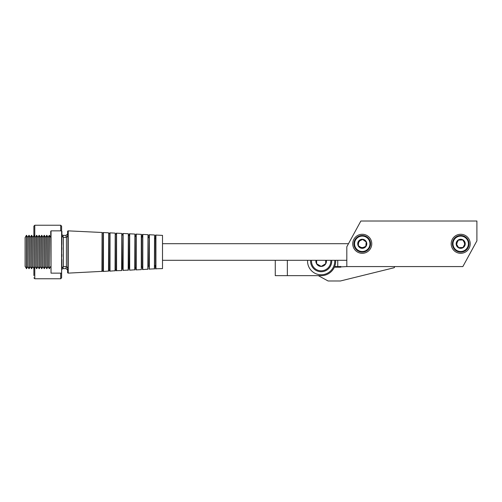 <?xml version="1.0" encoding="UTF-8"?>
<svg xmlns="http://www.w3.org/2000/svg" width="502" height="502" viewBox="0 0 502 502"><rect width="100%" height="100%" fill="white"/><g stroke="black" fill="none" stroke-linecap="round" stroke-linejoin="round"><path stroke-width="0.75" d="M456.927 243.796A3.778 3.778 0 0 1 457.366 242.027L458.389 240.1L462.744 239.943L465.059 243.639L463.013 247.492L458.659 247.649L456.343 243.953L457.366 242.027M463.904 241.788A3.778 3.778 0 0 1 464.482 243.796M358.51 243.275A3.778 3.778 0 0 1 360.687 240.358M363.818 247.235A3.778 3.778 0 0 1 360.831 247.291M352.737 243.796A9.519 9.519 0 0 0 362.249 253.309A9.519 9.519 0 0 0 371.769 243.796A9.519 9.519 0 0 0 362.249 234.277A9.519 9.519 0 0 0 352.737 243.796M451.185 243.796A9.519 9.519 0 0 0 460.704 253.309A9.519 9.519 0 0 0 470.217 243.796A9.519 9.519 0 0 0 460.704 234.277A9.519 9.519 0 0 0 451.185 243.796M476.9 221.018L360.863 221.018L346.819 246.752L346.819 266.575L462.857 266.575L476.9 240.834L476.9 221.018M353.985 242.993A8.308 8.308 0 0 1 363.053 235.526A8.308 8.308 0 0 1 370.52 244.593A8.308 8.308 0 0 1 361.453 252.067A8.308 8.308 0 0 1 353.985 242.993A8.308 8.308 0 0 0 361.453 252.067A8.308 8.308 0 0 0 370.52 244.593M361.829 248.132L358.284 245.603L358.491 243.432L358.704 241.261L362.67 239.454L366.222 241.989L365.801 246.331L361.829 248.132L365.801 246.331L366.222 241.989L362.67 239.454L358.704 241.261L358.284 245.603L361.829 248.132M357.744 243.357A4.531 4.531 0 0 0 361.816 248.308A4.531 4.531 0 0 0 366.761 244.229A4.531 4.531 0 0 0 362.689 239.285A4.531 4.531 0 0 0 357.744 243.357M453.362 239.9A8.308 8.308 0 0 1 464.595 236.455A8.308 8.308 0 0 1 468.04 247.687A8.308 8.308 0 0 1 456.807 251.132A8.308 8.308 0 0 1 453.362 239.9A8.308 8.308 0 0 0 456.807 251.132A8.308 8.308 0 0 0 468.04 247.687M456.701 241.669A4.531 4.531 0 0 0 458.577 247.8A4.531 4.531 0 0 0 464.708 245.917A4.531 4.531 0 0 0 462.825 239.793A4.531 4.531 0 0 0 456.701 241.669M465.059 243.639L462.744 239.943L458.389 240.1L456.343 243.953L458.659 247.649L463.013 247.492L465.059 243.639M318.318 275.648L328.088 280.982L340.431 280.982L393.97 267.767A0.602 0.602 0 0 0 393.825 266.575M346.819 266.575L334.734 267.177L334.734 266.575L337.758 266.575L337.758 260.306M340.776 266.575L337.758 266.575M335.662 260.306A14.533 14.533 0 0 1 322.096 275.648L275.265 275.648L275.265 260.306M340.174 266.575L340.174 267.001L334.734 267.177L340.776 267.177M340.431 280.982L393.995 267.767A0.602 0.602 0 0 0 393.85 266.575M331.696 260.306A10.573 10.573 0 0 1 321.305 271.72A10.573 10.573 0 0 1 310.619 260.306M316.662 263.832L316.611 260.306L316.662 263.832L321.23 266.38L316.662 263.832M315.94 260.306A5.29 5.29 0 0 0 321.23 266.436A5.29 5.29 0 0 0 326.375 260.306M325.723 263.701L321.23 266.38L325.723 263.701L325.679 260.306L325.723 263.45M307.588 260.306A13.592 13.592 0 0 0 333.529 266.788A13.592 13.592 0 0 0 334.727 260.306M50.733 231.366L51.035 273.144L51.035 230.851L61.608 230.851L61.608 226.138L61.608 277.851L61.909 231.366M34.782 236.354L34.782 225.235L33.879 226.138L33.879 235.589M155.846 235.074L155.451 235.218L155.451 238.45M155.614 235.068L155.614 268.928L155.3 265.539M148.899 237.766L148.899 234.905L148.899 237.766M142.342 237.076L142.342 234.585L142.191 237.076M142.737 234.447L142.499 269.555L142.191 266.92M136.18 234.133L135.785 234.271L135.785 236.386M135.942 234.12L135.942 269.869L135.634 267.61M129.623 233.819L129.227 233.957L129.077 235.695M122.67 235.005L122.67 233.643L122.519 235.005M116.508 233.192L116.113 233.33L116.113 234.321M116.113 269.674L116.113 270.66L115.962 269.674M109.951 232.878L109.405 233.631M102.847 271.055L103.155 271.444L103.299 271.005M68.14 230.876L67.613 231.165L67.613 236.781L67.613 233.869L66.107 235.382L66.107 237.39M67.933 272.919L67.613 272.824L67.613 267.208L67.613 270.12L66.107 268.614L66.107 266.606M109.555 270.365L109.712 271.124L109.856 270.515M122.67 268.984L122.971 235.03M129.227 268.294L129.529 235.545L129.378 268.294L128.317 268.445L128.317 233.888L128.317 270.107L122.971 270.346L122.971 233.643L122.971 270.346M148.899 266.229L149.201 237.615L149.201 266.236M33.879 268.401L33.879 275.56M67.914 236.04L67.914 267.949M155.915 268.928L155.915 235.068L162.51 235.382L162.51 268.614L155.758 268.777M155.758 235.388L155.758 268.608M155.758 265.552L155.758 238.299L154.698 238.45L154.547 265.69L154.547 238.299M154.547 235.319L154.547 268.852L149.201 269.091M149.201 235.074L149.201 268.915M149.295 234.76L149.056 237.766L147.99 237.615L147.99 266.38M147.99 235.005L147.99 269.166L142.8 269.555L142.643 234.585L142.643 269.405M142.643 266.913L142.643 237.076M141.288 234.365L136.243 234.12L136.243 269.869L141.288 269.63L141.288 234.365L141.432 267.07L142.643 267.07M141.432 234.516L141.288 269.63M136.086 234.453L136.086 269.536M134.875 236.386L136.086 236.235L136.086 267.761L134.875 267.761L134.875 236.235L135.025 267.61M134.875 234.384L134.875 269.794L129.685 270.183L129.529 233.957L129.529 270.032M121.76 268.959L122.821 268.984L122.971 234.854M121.76 233.763L121.76 270.421L121.76 233.763M116.414 233.524L116.414 270.471M116.414 269.643L116.113 270.66M115.203 233.449L115.203 270.735L110.013 271.124L109.856 233.016L109.856 270.973M108.645 270.327L108.645 233.668M108.645 233.141L108.645 271.049L103.456 271.444L103.299 232.903M102.088 232.984L102.088 271.205L103.148 271.055L103.299 232.984M102.088 232.828L102.088 271.362L68.234 273.126L67.914 272.824M67.914 231.378L67.914 272.611M67.914 268.118L66.408 266.606L66.408 237.39L63.421 237.39L63.421 266.606L61.909 268.118L61.909 259.49M61.909 256.466L61.909 254.37M61.909 249.626L61.909 247.53M61.909 244.505L61.909 236.04M48.066 237.383L48.066 266.606L46.874 268.67L46.874 235.325L48.066 237.383L49.259 235.325L49.259 268.67L49.416 235.325L50.733 237.609M45.531 237.383L45.531 266.606L44.339 268.67L44.339 235.325L45.531 237.383L46.717 235.325L46.874 268.67M42.99 237.383L42.99 266.606L41.804 268.67L41.804 235.325L42.99 237.383L44.182 235.325L44.339 268.67M40.455 237.383L40.455 266.606L39.263 268.67L39.263 235.325L40.455 237.383L41.647 235.325L41.804 268.67M37.92 237.383L37.92 266.606L36.728 268.67L36.728 235.325L37.92 237.383L39.106 235.325L39.263 268.67M35.378 237.383L35.378 266.606L34.186 268.67L34.186 235.325L35.378 237.383L36.571 235.325L36.728 268.67M32.843 237.383L32.843 266.606L31.651 268.67L31.651 235.325L32.843 237.383L34.029 235.325L34.186 268.67M30.302 237.383L30.302 266.606L29.116 268.67L29.116 235.325L30.302 237.383L31.494 235.325L31.651 268.67M27.767 237.383L27.767 266.606L26.575 268.67L26.575 235.325L27.767 237.383L28.959 235.325L29.116 268.67M26.418 268.67L26.418 235.325L25.1 237.609L25.1 266.386L26.575 268.67M109.856 233.668L109.856 270.327M115.203 234.352L115.203 269.643M116.414 234.352L116.263 269.674L115.203 269.825M121.76 235.03L121.911 268.984M128.317 235.714L128.317 268.281M369.918 244.537A7.706 7.706 0 0 0 362.996 236.128A7.706 7.706 0 0 0 354.581 243.05A7.706 7.706 0 0 0 361.509 251.464A7.706 7.706 0 0 0 369.918 244.537M467.506 247.404A7.706 7.706 0 0 0 464.312 236.988A7.706 7.706 0 0 0 453.896 240.182A7.706 7.706 0 0 0 457.09 250.598A7.706 7.706 0 0 0 467.506 247.404M287.351 275.648L287.351 260.306M311.529 260.306A9.67 9.67 0 0 0 321.293 270.816A9.67 9.67 0 0 0 330.787 260.306M66.107 235.382L63.12 235.382L63.12 237.358M63.12 266.637L63.12 268.614L61.909 269.216M34.782 225.235L60.704 225.235L60.704 230.851M129.384 233.806L129.384 235.695L128.468 235.695L128.468 268.294M123.065 233.505L122.827 235.005L121.76 235.005M116.269 233.179L116.269 234.315L115.353 234.321L115.353 269.674M109.712 232.865L109.706 270.365L108.645 270.515M103.393 232.564L102.239 232.941L102.239 271.055M34.782 267.641L34.782 278.761L33.879 277.851M60.704 273.144L60.704 278.761L61.608 277.851M154.547 235.143L154.403 269.003M154.403 234.992L149.358 234.748L149.358 269.241M149.201 237.615L149.05 266.229L148.14 266.229M147.99 234.829L147.845 269.317M147.845 234.679L142.8 234.434L142.8 269.555M142.643 236.925L141.583 237.076L141.583 266.92M134.875 234.202L134.731 269.944M134.731 234.051L129.685 233.806L129.685 270.183M128.317 233.888L128.173 270.258M128.173 233.737L123.128 233.493L123.128 270.496M121.76 233.574L121.616 270.572L116.414 270.66M121.616 233.424L116.571 233.179L116.571 270.81M115.203 233.261L115.058 270.885M115.058 233.11L110.013 232.865L110.013 271.124M108.645 233.631L108.796 270.365M108.645 232.947L108.501 271.199M108.501 232.796L103.456 232.552L103.456 271.444M102.088 232.633L101.944 271.513M101.944 232.482L68.234 230.864L68.234 273.126M340.174 267.001L340.776 266.399M60.704 225.235L61.608 226.138M34.782 278.761L60.704 278.761M63.12 235.382L61.909 234.779M63.12 268.614L66.107 268.614M66.408 237.39L67.914 235.877M348.488 243.69L162.51 243.69M154.698 265.539L155.758 265.69M108.645 233.48L109.856 233.48M68.234 230.864L67.914 231.165M27.767 266.606L28.959 268.67M30.302 266.606L31.494 268.67M32.843 266.606L34.029 268.67M35.378 266.606L36.571 268.67M37.92 266.606L39.106 268.67M40.455 266.606L41.647 268.67M42.99 266.606L44.182 268.67M45.531 266.606L46.717 268.67M48.066 266.606L49.259 268.67M50.733 266.386L49.416 268.67M51.035 273.144L61.608 273.144M63.421 237.39L61.909 235.877M66.408 266.606L63.421 266.606M346.819 260.306L162.51 260.306"/></g></svg>
